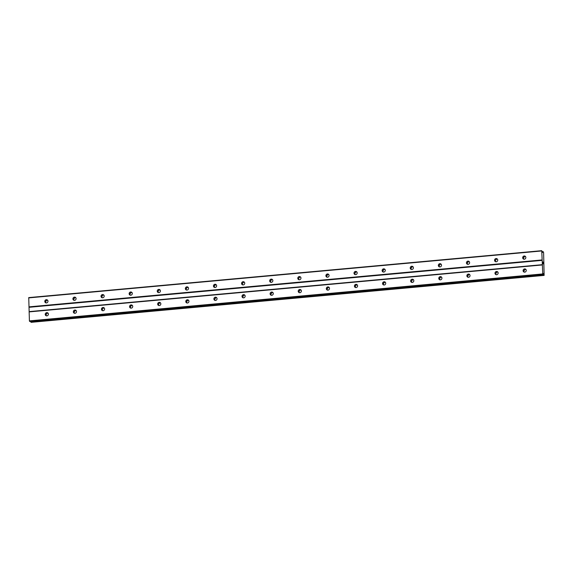 <?xml version="1.0" encoding="UTF-8"?>
<svg xmlns="http://www.w3.org/2000/svg" width="573" height="573" viewBox="0 0 573 573"><rect width="100%" height="100%" fill="white"/><g stroke="black" fill="none" stroke-linecap="round" stroke-linejoin="round"><path stroke-width="0.86" d="M524.302 259.218A1.647 1.554 122.7 0 1 522.734 257.241A1.647 1.554 122.7 0 1 525.14 256.21A1.647 1.554 122.7 0 1 524.302 259.218M523.822 259.189A1.647 1.554 122.7 0 1 525.513 256.554M496.197 261.789A1.647 1.554 122.7 0 1 494.621 259.813A1.647 1.554 122.7 0 1 497.035 258.781A1.647 1.554 122.7 0 1 496.197 261.789M495.717 261.761A1.647 1.554 122.7 0 1 497.4 259.125M468.084 264.361A1.647 1.554 122.7 0 1 466.508 262.384A1.647 1.554 122.7 0 1 468.922 261.352A1.647 1.554 122.7 0 1 468.084 264.361M467.604 264.332A1.647 1.554 122.7 0 1 469.294 261.696M439.978 266.932A1.647 1.554 122.7 0 1 438.402 264.948A1.647 1.554 122.7 0 1 440.809 263.924A1.647 1.554 122.7 0 1 439.978 266.932M439.498 266.903A1.647 1.554 122.7 0 1 441.181 264.268M411.865 269.503A1.647 1.554 122.7 0 1 410.289 267.519A1.647 1.554 122.7 0 1 412.703 266.495A1.647 1.554 122.7 0 1 411.865 269.503M411.385 269.475A1.647 1.554 122.7 0 1 413.076 266.839M383.752 272.075A1.647 1.554 122.7 0 1 382.184 270.091A1.647 1.554 122.7 0 1 384.59 269.066A1.647 1.554 122.7 0 1 383.752 272.075M383.28 272.046A1.647 1.554 122.7 0 1 384.963 269.41M355.647 274.646A1.647 1.554 122.7 0 1 354.071 272.662A1.647 1.554 122.7 0 1 356.485 271.638A1.647 1.554 122.7 0 1 355.647 274.646M355.167 274.617A1.647 1.554 122.7 0 1 356.857 271.982M327.534 277.217A1.647 1.554 122.7 0 1 325.965 275.233A1.647 1.554 122.7 0 1 328.372 274.209A1.647 1.554 122.7 0 1 327.534 277.217M327.054 277.189A1.647 1.554 122.7 0 1 328.744 274.553M299.428 279.789A1.647 1.554 122.7 0 1 297.853 277.805A1.647 1.554 122.7 0 1 300.266 276.78A1.647 1.554 122.7 0 1 299.428 279.789M298.948 279.76A1.647 1.554 122.7 0 1 300.632 277.124M271.316 282.36A1.647 1.554 122.7 0 1 269.747 280.376A1.647 1.554 122.7 0 1 272.154 279.352A1.647 1.554 122.7 0 1 271.316 282.36M270.836 282.331A1.647 1.554 122.7 0 1 272.526 279.696M243.21 284.931A1.647 1.554 122.7 0 1 241.634 282.947A1.647 1.554 122.7 0 1 244.041 281.923A1.647 1.554 122.7 0 1 243.21 284.931M242.73 284.903A1.647 1.554 122.7 0 1 244.413 282.267M215.097 287.503A1.647 1.554 122.7 0 1 213.521 285.519A1.647 1.554 122.7 0 1 215.935 284.495A1.647 1.554 122.7 0 1 215.097 287.503M214.617 287.474A1.647 1.554 122.7 0 1 216.308 284.838M186.984 290.074A1.647 1.554 122.7 0 1 185.416 288.09A1.647 1.554 122.7 0 1 187.822 287.066A1.647 1.554 122.7 0 1 186.984 290.074M186.511 290.045A1.647 1.554 122.7 0 1 188.195 287.41M158.879 292.645A1.647 1.554 122.7 0 1 157.303 290.661A1.647 1.554 122.7 0 1 159.717 289.637A1.647 1.554 122.7 0 1 158.879 292.645M158.399 292.617A1.647 1.554 122.7 0 1 160.089 289.981M130.766 295.217A1.647 1.554 122.7 0 1 129.197 293.233A1.647 1.554 122.7 0 1 131.604 292.209A1.647 1.554 122.7 0 1 130.766 295.217M130.286 295.188A1.647 1.554 122.7 0 1 131.976 292.552M102.66 297.788A1.647 1.554 122.7 0 1 101.084 295.804A1.647 1.554 122.7 0 1 103.498 294.78A1.647 1.554 122.7 0 1 102.66 297.788M102.18 297.759A1.647 1.554 122.7 0 1 103.863 295.124M74.547 300.359A1.647 1.554 122.7 0 1 72.979 298.375A1.647 1.554 122.7 0 1 75.385 297.351A1.647 1.554 122.7 0 1 74.547 300.359M74.067 300.331A1.647 1.554 122.7 0 1 75.758 297.695M46.442 302.931A1.647 1.554 122.7 0 1 44.866 300.947A1.647 1.554 122.7 0 1 47.273 299.923A1.647 1.554 122.7 0 1 46.442 302.931M45.962 302.902A1.647 1.554 122.7 0 1 47.645 300.266M524.732 272.146A1.647 1.554 122.7 0 1 523.156 270.17A1.647 1.554 122.7 0 1 525.57 269.145A1.647 1.554 122.7 0 1 524.732 272.146M524.252 272.118A1.647 1.554 122.7 0 1 525.942 269.482M496.626 274.718A1.647 1.554 122.7 0 1 495.051 272.741A1.647 1.554 122.7 0 1 497.457 271.717A1.647 1.554 122.7 0 1 496.626 274.718M496.146 274.689A1.647 1.554 122.7 0 1 497.83 272.053M468.513 277.289A1.647 1.554 122.7 0 1 466.938 275.312A1.647 1.554 122.7 0 1 469.351 274.288A1.647 1.554 122.7 0 1 468.513 277.289M468.034 277.26A1.647 1.554 122.7 0 1 469.724 274.625M440.401 279.86A1.647 1.554 122.7 0 1 438.832 277.884A1.647 1.554 122.7 0 1 441.239 276.859A1.647 1.554 122.7 0 1 440.401 279.86M439.928 279.832A1.647 1.554 122.7 0 1 441.611 277.196M412.295 282.432A1.647 1.554 122.7 0 1 410.719 280.455A1.647 1.554 122.7 0 1 413.133 279.431A1.647 1.554 122.7 0 1 412.295 282.432M411.815 282.403A1.647 1.554 122.7 0 1 413.505 279.767M384.182 285.003A1.647 1.554 122.7 0 1 382.614 283.026A1.647 1.554 122.7 0 1 385.02 282.002A1.647 1.554 122.7 0 1 384.182 285.003M383.702 284.974A1.647 1.554 122.7 0 1 385.393 282.339M356.077 287.574A1.647 1.554 122.7 0 1 354.501 285.598A1.647 1.554 122.7 0 1 356.915 284.573A1.647 1.554 122.7 0 1 356.077 287.574M355.597 287.546A1.647 1.554 122.7 0 1 357.28 284.91M327.964 290.146A1.647 1.554 122.7 0 1 326.395 288.169A1.647 1.554 122.7 0 1 328.802 287.145A1.647 1.554 122.7 0 1 327.964 290.146M327.484 290.117A1.647 1.554 122.7 0 1 329.174 287.481M299.858 292.717A1.647 1.554 122.7 0 1 298.282 290.74A1.647 1.554 122.7 0 1 300.689 289.716A1.647 1.554 122.7 0 1 299.858 292.717M299.378 292.688A1.647 1.554 122.7 0 1 301.061 290.053M271.745 295.288A1.647 1.554 122.7 0 1 270.17 293.312A1.647 1.554 122.7 0 1 272.583 292.287A1.647 1.554 122.7 0 1 271.745 295.288M271.265 295.26A1.647 1.554 122.7 0 1 272.956 292.624M243.632 297.86A1.647 1.554 122.7 0 1 242.064 295.883A1.647 1.554 122.7 0 1 244.47 294.859A1.647 1.554 122.7 0 1 243.632 297.86M243.16 297.831A1.647 1.554 122.7 0 1 244.843 295.195M215.527 300.431A1.647 1.554 122.7 0 1 213.951 298.454A1.647 1.554 122.7 0 1 216.365 297.43A1.647 1.554 122.7 0 1 215.527 300.431M215.047 300.402A1.647 1.554 122.7 0 1 216.737 297.767M187.414 303.002A1.647 1.554 122.7 0 1 185.845 301.026A1.647 1.554 122.7 0 1 188.252 300.001A1.647 1.554 122.7 0 1 187.414 303.002M186.934 302.974A1.647 1.554 122.7 0 1 188.624 300.338M159.308 305.574A1.647 1.554 122.7 0 1 157.733 303.597A1.647 1.554 122.7 0 1 160.146 302.573A1.647 1.554 122.7 0 1 159.308 305.574M158.828 305.545A1.647 1.554 122.7 0 1 160.519 302.909M131.196 308.145A1.647 1.554 122.7 0 1 129.627 306.168A1.647 1.554 122.7 0 1 132.034 305.144A1.647 1.554 122.7 0 1 131.196 308.145M130.716 308.116A1.647 1.554 122.7 0 1 132.406 305.481M103.09 310.716A1.647 1.554 122.7 0 1 101.514 308.74A1.647 1.554 122.7 0 1 103.928 307.715A1.647 1.554 122.7 0 1 103.09 310.716M102.61 310.688A1.647 1.554 122.7 0 1 104.293 308.052M74.977 313.288A1.647 1.554 122.7 0 1 73.401 311.311A1.647 1.554 122.7 0 1 75.815 310.287A1.647 1.554 122.7 0 1 74.977 313.288M74.497 313.259A1.647 1.554 122.7 0 1 76.188 310.623M46.871 315.859A1.647 1.554 122.7 0 1 45.296 313.882A1.647 1.554 122.7 0 1 47.702 312.858A1.647 1.554 122.7 0 1 46.871 315.859M46.392 315.83A1.647 1.554 122.7 0 1 48.075 313.195M46.076 315.007A2.75 2.586 122.7 0 1 47.194 313.252M74.182 312.435A2.75 2.586 122.7 0 1 75.307 310.681M102.295 309.864A2.75 2.586 122.7 0 1 103.419 308.109M130.4 307.293A2.75 2.586 122.7 0 1 131.525 305.538M158.513 304.721A2.75 2.586 122.7 0 1 159.638 302.967M186.626 302.15A2.75 2.586 122.7 0 1 187.743 300.395M214.732 299.579A2.75 2.586 122.7 0 1 215.856 297.824M242.845 297.007A2.75 2.586 122.7 0 1 243.962 295.253M270.95 294.436A2.75 2.586 122.7 0 1 272.075 292.681M299.063 291.865A2.75 2.586 122.7 0 1 300.188 290.117M327.169 289.293A2.75 2.586 122.7 0 1 328.293 287.546M355.281 286.722A2.75 2.586 122.7 0 1 356.406 284.974M383.394 284.151A2.75 2.586 122.7 0 1 384.512 282.403M411.5 281.579A2.75 2.586 122.7 0 1 412.624 279.832M439.613 279.008A2.75 2.586 122.7 0 1 440.73 277.26M467.718 276.437A2.75 2.586 122.7 0 1 468.843 274.689M495.831 273.865A2.75 2.586 122.7 0 1 496.949 272.118M523.937 271.294A2.75 2.586 122.7 0 1 525.061 269.546M45.647 302.078A2.75 2.586 122.7 0 1 46.771 300.324M73.752 299.507A2.75 2.586 122.7 0 1 74.877 297.752M101.865 296.936A2.75 2.586 122.7 0 1 102.99 295.181M129.978 294.364A2.75 2.586 122.7 0 1 131.095 292.61M158.084 291.793A2.75 2.586 122.7 0 1 159.208 290.038M186.196 289.222A2.75 2.586 122.7 0 1 187.314 287.467M214.302 286.65A2.75 2.586 122.7 0 1 215.427 284.896M242.415 284.079A2.75 2.586 122.7 0 1 243.539 282.324M270.52 281.508A2.75 2.586 122.7 0 1 271.645 279.753M298.633 278.936A2.75 2.586 122.7 0 1 299.758 277.182M326.746 276.365A2.75 2.586 122.7 0 1 327.863 274.61M354.852 273.794A2.75 2.586 122.7 0 1 355.976 272.039M382.965 271.222A2.75 2.586 122.7 0 1 384.082 269.468M411.07 268.651A2.75 2.586 122.7 0 1 412.195 266.896M439.183 266.08A2.75 2.586 122.7 0 1 440.3 264.325M467.289 263.508A2.75 2.586 122.7 0 1 468.413 261.754M495.401 260.937A2.75 2.586 122.7 0 1 496.526 259.182M523.507 258.366A2.75 2.586 122.7 0 1 524.632 256.611M541.743 250.673L28.743 297.602L29.409 320.88L29.782 321.467L542.789 274.539L541.743 250.673L542.531 252.514L543.118 251.561L543.605 252.528L544.128 275.398L543.19 273.479L542.789 274.539L29.767 321.46M30.641 321.389L31.128 322.327L544.114 275.398M543.19 262.986L542.989 262.198M543.003 262.563L542.81 262.083M542.832 262.756L542.781 261.983L543.161 262.226L542.781 261.983M543.218 263.902L542.832 263.587M542.953 251.948L542.33 252.005L542.953 251.948M29.065 307.3L542.065 260.371M29.209 311.612L542.208 264.683M28.951 306.87L541.951 259.949M28.65 297.896L541.65 250.967M542.345 252.048L542.918 251.998M30.706 321.56L543.705 274.632M30.663 321.467L543.67 274.539M29.531 321.31L542.531 274.381M29.409 320.88L542.416 273.958M29.116 311.898L542.115 264.977M542.259 251.726L543.082 251.647M30.913 322.198L543.92 275.269M30.856 322.04L543.856 275.112M543.025 273.851L543.469 273.808M31.128 322.327L544.128 275.398"/></g></svg>
